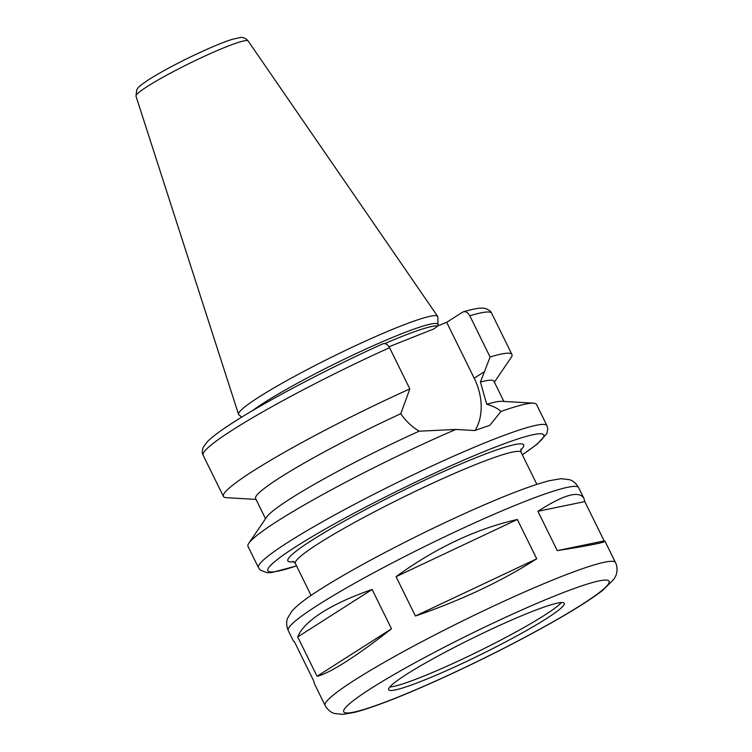 <?xml version="1.0" encoding="UTF-8"?>
<svg xmlns="http://www.w3.org/2000/svg" width="752" height="752" viewBox="0 0 752 752"><rect width="100%" height="100%" fill="white"/><g stroke="black" fill="none" stroke-linecap="round" stroke-linejoin="round"><path stroke-width="1.13" d="M396.05 576.671C435.624 547.945 476.063 528.882 517.357 519.472L536.712 558.811L415.414 616.01L396.05 576.671L517.357 519.472M584.793 501.584L604.157 540.923L557.27 550.633L537.915 511.294L584.793 501.584L583.909 498.379C579.153 490.313 563.821 494.619 537.915 511.294M604.157 540.923L604.984 541.214C604.824 542.493 588.919 545.632 557.27 550.633M583.909 498.379L578.617 487.644A161.821 15.143 153.8 0 0 476.928 521.832A161.821 15.143 153.8 0 0 318.058 604.984A161.821 15.143 153.8 0 0 288.232 630.533L293.515 641.277L294.342 641.569L313.706 680.908L314.59 684.104L325.099 705.461C327.665 709.832 330.842 712.52 334.621 713.507L342.668 714.4L354.559 712.37C373.453 707.406 401.408 696.559 438.425 679.846C472.557 664.345 505.532 647.942 537.342 630.637C567.299 614.271 589.042 600.876 602.596 590.433L613.905 579.237L615.644 576.06C616.029 575.759 618.652 568.568 615.493 562.571A161.821 15.143 153.8 0 0 513.804 596.759A161.821 15.143 153.8 0 0 354.935 679.911A161.821 15.143 153.8 0 0 325.099 705.461M536.712 558.811C501.791 581.164 461.352 600.228 415.414 616.01M345.967 661.694C333.014 669.938 323.388 674.807 317.071 676.292L297.707 636.953C300.847 629.001 308.875 620.879 321.8 612.589C334.875 604.298 351.645 596.59 372.127 589.465L391.491 628.804C374.186 642.387 359.014 653.356 345.967 661.694M391.491 628.804L317.071 676.292M297.707 636.953L372.127 589.465M475.095 430.482A56.268 42.855 57.5 0 0 474.192 378.2L446.688 322.317L462.63 312.146C465.197 310.877 467.584 312.089 469.793 315.774L490.078 356.993L480.434 382.025L486.732 404.294C493.415 406.24 498.162 408.627 500.973 411.466L489.806 425.341L474.653 430.548L455.759 429.458A160.768 15.04 153.8 0 0 277.638 521.004A160.768 15.04 153.8 0 0 248.837 543.245A160.768 15.04 153.8 0 0 248 546.394L258.444 567.619L260.314 570.11L266.988 572.695L271.66 572.535L296.57 565.936M382.401 344.068C384.958 342.799 387.346 344.012 389.564 347.697L409.84 388.916L400.769 413.713C405.563 420.829 411.692 426.657 419.165 431.178L455.759 429.458M462.63 312.146L463.476 311.76C477.012 307.935 481.571 307.653 485.331 308.508C488.819 309.683 490.924 311.262 491.648 313.255A160.768 15.04 153.8 0 0 469.793 315.774M389.019 346.747L433.819 328.934L438.313 325.654L446.688 322.317M522.358 454.838L537.219 444.112L546.845 433.613L547.785 428.696L546.958 425.66L536.505 404.426A160.768 15.04 153.8 0 0 533.506 403.175A160.768 15.04 153.8 0 0 500.973 411.466M419.165 431.178A132.813 12.427 153.8 0 0 266.687 517.028L248.837 543.245M400.769 413.713A132.813 12.427 153.8 0 0 255.595 498.51L265.541 518.711M409.84 388.916A160.768 15.04 153.8 0 0 223.419 496.433A160.768 15.04 153.8 0 0 226.418 497.683L256.047 499.422M437.993 324.535L437.843 316.968A110.967 10.378 153.8 0 0 437.664 316.395A110.967 10.378 153.8 0 0 367.352 340.252A110.967 10.378 153.8 0 0 259.064 396.981A110.967 10.378 153.8 0 0 238.553 414.371A110.967 10.378 153.8 0 0 238.901 414.86L241.73 417.125M438.501 325.578L437.89 324.338A107.649 10.067 153.8 0 0 370.247 347.086A107.649 10.067 153.8 0 0 264.563 402.405A107.649 10.067 153.8 0 0 252.465 410.677M494.384 382.148L511.087 357.614A160.768 15.04 153.8 0 0 511.924 354.474A160.768 15.04 153.8 0 0 490.078 356.993M503.878 401.436L493.932 381.236A132.813 12.427 153.8 0 0 480.434 382.025M533.506 403.175L501.838 401.314A132.813 12.427 153.8 0 0 486.732 404.294M406.672 674.262A97.863 9.156 153.8 0 0 388.634 689.716A97.863 9.156 153.8 0 0 480.481 654.719A97.863 9.156 153.8 0 0 564.254 603.301A97.863 9.156 153.8 0 0 502.75 623.972A97.863 9.156 153.8 0 0 406.672 674.262M389.78 686.98A97.863 9.156 153.8 0 0 478.77 651.232A97.863 9.156 153.8 0 0 561.387 602.54M474.192 378.2L484.608 371.554M546.958 425.66A160.768 15.04 153.8 0 0 445.917 459.622A160.768 15.04 153.8 0 0 288.082 542.239A160.768 15.04 153.8 0 0 258.444 567.619M389.564 347.697A160.768 15.04 153.8 0 0 203.134 455.223L223.419 496.433M147.533 86.348A62.501 5.847 153.8 0 0 135.98 96.143L136.751 89.704C139.167 86.847 136.554 87.918 149.14 79.392C163.757 70.274 181.928 60.733 203.651 50.779C215.495 45.421 225.027 41.614 232.227 39.339L239.944 37.6C243.028 37.064 245.754 38.183 248.122 40.956A62.501 5.847 153.8 0 0 208.52 54.398A62.501 5.847 153.8 0 0 147.533 86.348M437.861 325.992A107.649 10.067 153.8 0 0 384.761 343.579M522.32 454.753A153.784 14.391 153.8 0 0 484.927 451.228A153.784 14.391 153.8 0 0 296.138 546.507A153.784 14.391 153.8 0 0 296.532 565.861M520.694 450.072A131.412 12.295 153.8 0 0 456.276 465.93A131.412 12.295 153.8 0 0 312.08 540.162A131.412 12.295 153.8 0 0 293.816 561.716M520.92 449.132L521.127 452.328A125.819 11.769 153.8 0 0 442.054 478.911A125.819 11.769 153.8 0 0 318.528 543.564A125.819 11.769 153.8 0 0 295.339 563.436L292.932 561.321M371.046 688.437A147.843 13.827 153.8 0 0 459.19 670.173A147.843 13.827 153.8 0 0 599.1 580.911A147.843 13.827 153.8 0 0 371.046 688.437M604.984 541.214L615.493 562.571M382.815 343.833C327.148 368.969 262.758 402.959 230.037 424.523C219.396 431.441 211.82 437.194 207.289 441.781L203.247 447.271C202.025 450.749 201.987 453.4 203.134 455.223M135.98 96.143L238.553 414.371M248.122 40.956L437.664 316.395M491.648 313.255L511.924 354.474M295.339 563.436L311.084 595.443M521.127 452.328L536.872 484.335M288.232 630.533C286.333 625.833 286.145 621.678 287.668 618.078L291.87 611.16C297.425 605.003 306.966 597.699 320.512 589.23C353.431 568.098 413.393 536.665 465.3 513.259C502.317 496.546 530.273 485.698 549.167 480.735L561.058 478.704L569.095 479.597C572.883 480.584 576.06 483.263 578.617 487.644"/></g></svg>
